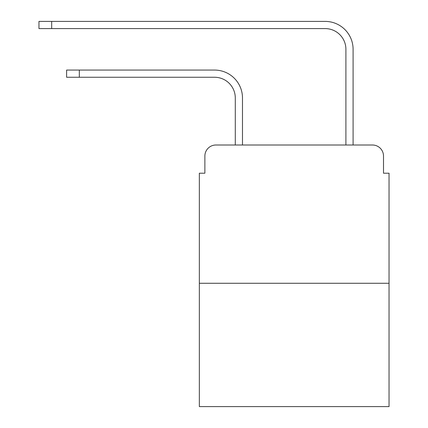 <?xml version="1.0" encoding="UTF-8"?>
<svg xmlns="http://www.w3.org/2000/svg" width="428" height="428" viewBox="0 0 428 428"><rect width="100%" height="100%" fill="white"/><g stroke="black" fill="none" stroke-linecap="round" stroke-linejoin="round"><path stroke-width="0.64" d="M204.873 156.07L204.873 173.212L204.873 156.07A11.058 11.058 0 0 1 215.937 145.006L235.293 145.006L235.293 97.996A20.742 20.742 0 0 0 214.551 77.259A20.742 20.742 0 0 1 235.293 97.996A20.742 20.742 0 0 0 214.551 77.259A20.742 20.742 0 0 1 235.293 97.996A20.742 20.742 0 0 0 214.551 77.259A20.742 20.742 0 0 1 235.293 97.996A20.742 20.742 0 0 0 214.551 77.259A20.742 20.742 0 0 1 235.293 97.996A20.742 20.742 0 0 0 214.551 77.259A20.742 20.742 0 0 1 235.293 97.996A20.742 20.742 0 0 0 214.551 77.259A20.742 20.742 0 0 1 235.293 97.996A20.742 20.742 0 0 0 214.551 77.259A20.742 20.742 0 0 1 235.293 97.996A20.742 20.742 0 0 0 214.551 77.259A20.742 20.742 0 0 1 235.293 97.996A20.742 20.742 0 0 0 214.551 77.259A20.742 20.742 0 0 1 235.293 97.996A20.742 20.742 0 0 0 214.551 77.259A20.742 20.742 0 0 1 235.293 97.996M389.041 283.272L199.346 283.272L199.346 406.6L389.041 406.6L389.041 173.212L383.509 173.212L383.509 156.07A11.058 11.058 0 0 0 372.451 145.006L215.937 145.006M199.346 283.272L199.346 173.212L204.873 173.212M242.483 145.006L242.483 97.996L242.483 145.006L242.483 97.996L242.483 145.006L242.483 97.996L242.483 145.006L242.483 97.996L242.483 145.006L242.483 97.996L242.483 145.006L242.483 97.996L242.483 145.006L242.483 97.996L242.483 145.006L242.483 97.996L242.483 145.006L242.483 97.996L242.483 145.006L242.483 97.996L242.483 145.006L251.054 145.006M337.328 145.006L345.904 145.006L345.904 49.327A20.742 20.742 0 0 0 325.162 28.59A20.742 20.742 0 0 1 345.904 49.327A20.742 20.742 0 0 0 325.162 28.59A20.742 20.742 0 0 1 345.904 49.327A20.742 20.742 0 0 0 325.162 28.59A20.742 20.742 0 0 1 345.904 49.327A20.742 20.742 0 0 0 325.162 28.59A20.742 20.742 0 0 1 345.904 49.327A20.742 20.742 0 0 0 325.162 28.59A20.742 20.742 0 0 1 345.904 49.327A20.742 20.742 0 0 0 325.162 28.59A20.742 20.742 0 0 1 345.904 49.327A20.742 20.742 0 0 0 325.162 28.59A20.742 20.742 0 0 1 345.904 49.327A20.742 20.742 0 0 0 325.162 28.59A20.742 20.742 0 0 1 345.904 49.327A20.742 20.742 0 0 0 325.162 28.59A20.742 20.742 0 0 1 345.904 49.327A20.742 20.742 0 0 0 325.162 28.59A20.742 20.742 0 0 1 345.904 49.327M353.095 145.006L353.095 49.327L353.095 145.006L353.095 49.327L353.095 145.006L353.095 49.327L353.095 145.006L353.095 49.327L353.095 145.006L353.095 49.327L353.095 145.006L353.095 49.327L353.095 145.006L353.095 49.327L353.095 145.006L353.095 49.327L353.095 145.006L353.095 49.327L353.095 145.006L353.095 49.327L353.095 145.006L372.451 145.006M383.509 173.212L383.509 156.07M66.613 70.069L79.33 70.069L79.33 77.259L66.613 77.259L66.613 70.069M79.33 77.259L214.551 77.259M242.483 97.996A27.927 27.927 0 0 0 214.551 70.069L79.33 70.069M38.959 21.4L51.681 21.4L51.681 28.59L38.959 28.59L38.959 21.4M353.095 49.327A27.927 27.927 0 0 0 325.162 21.4L51.681 21.4M51.681 28.59L325.162 28.59"/></g></svg>
